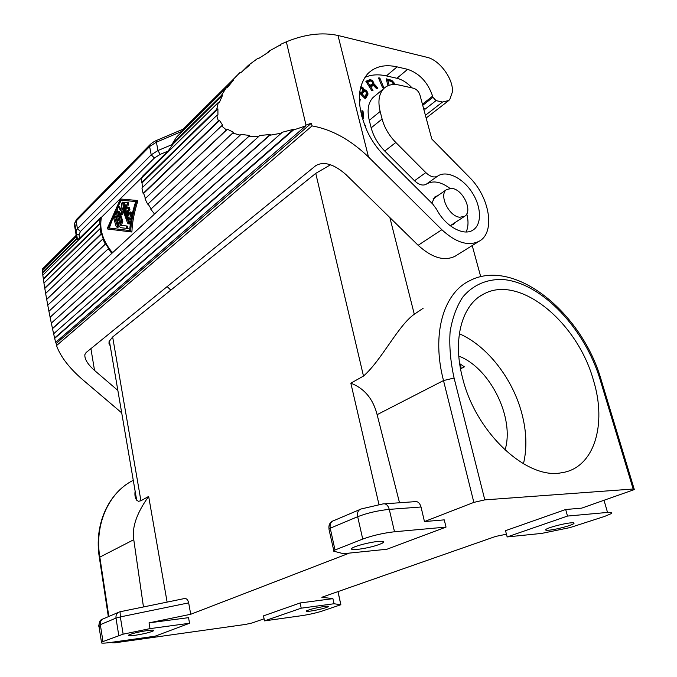 <?xml version="1.0" encoding="UTF-8"?>
<svg xmlns="http://www.w3.org/2000/svg" width="677" height="677" viewBox="0 0 677 677"><rect width="100%" height="100%" fill="white"/><g stroke="black" fill="none" stroke-linecap="round" stroke-linejoin="round"><path stroke-width="1.02" d="M330.554 164.765L315.753 173.363L112.653 336.977L140.918 500.76L148.661 496.419L167.117 602.107M148.661 496.419C136.729 513.022 131.761 527.442 133.767 539.696L143.465 606.956M147.29 630.566C138.311 631.963 132.117 633.469 128.706 635.077C127.792 635.898 129.899 635.965 135.019 635.305C143.922 633.909 150.066 632.411 153.459 630.812C154.398 629.999 152.342 629.923 147.29 630.566M264.081 618.803L252.208 622.942L245.607 624.422L114.997 642.795L112.297 642.744L114.286 641.931M134.926 494.032L135.561 493.66M506.447 534.212L495.691 536.412L321.837 597.258L332.915 598.654L334.015 603.749L340.861 604.722L322.007 611.119C316.007 612.998 309.262 614.513 301.747 615.664L264.495 620.885L263.497 615.867L300.131 602.97L332.915 598.654M102.989 641.559L101.482 642.287C100.323 643.353 103.209 643.429 110.156 642.507L155.016 636.219L189.535 623.272L150.015 628.62L123.146 634.171L102.989 641.559L100.323 624.668L115.979 618.101L118.763 635.339M180.294 133.42L183.002 130.238L181.978 130.348L182.866 129.256L156.768 140.351L156.387 142.195L157.995 150.522L160.102 154.424L154.432 157.995L80.419 231.517L78.997 234.784L76.603 234.124L75.748 232.643L74.47 225.026L76.374 236.501L42.372 270.233L42.507 272.281L76.713 238.473L77.5 239.565L79.556 238.253L100.865 217.258L100.526 219.094L100.01 218.883L99.654 223.689L100.179 223.833L100.534 228.784L100.01 228.708L101.076 233.836L101.584 233.836L103.31 238.896L102.836 238.973L105.248 244.008L105.688 243.847L108.667 248.603L108.261 248.823L111.823 253.342L48.922 311.268L47.762 305.192L108.261 248.823M76.374 236.501L76.713 238.473M459.658 363.634L464.397 366.824L460.529 368.855M150.015 628.62L149.042 622.865L188.536 617.661L189.535 623.272M149.042 622.865L190.719 614.276L349.4 553.092M188.671 602.868C187.851 599.568 186.361 598.146 184.178 598.603L120.083 611.754L120.337 616.908L188.671 602.868L190.719 614.276M112.653 336.977L109.048 341.597L109.005 343.814L110.199 345.786M315.753 173.363L363.49 376.082L350.838 383.174L378.934 504.382M140.918 500.76L138.446 501.302L136.686 500.21C135.078 497.917 134.562 494.912 135.138 491.18M633.156 489.022L600.389 380.533C585.258 329.115 542.235 283.231 503.553 279.567C487.322 278.746 472.995 284.738 462.586 297.33C456.433 306.85 452.27 318.385 450.087 331.942C449.164 346.404 450.501 361.763 454.089 378.037L443.503 380.559L473.858 502.393L484.808 499.871L633.156 489.022L634.332 489.581L581.712 508.131L565.676 509.502L505.516 530.675L507.158 536.937L567.504 516.069L607.523 512.43C611.559 512.108 612.77 512.514 611.136 513.665L604.688 516.382L570.093 527.569L541.718 533.4L507.158 536.937M473.858 502.393L424.462 521.561L444.247 519.868L446.033 527.087L394.513 531.758C383.165 533.07 372.57 535.499 362.728 539.061L334.997 550.003L333.769 550.604L333.761 551.213L343.434 553.701L386.939 549.242L446.033 527.087M565.676 509.502L567.504 516.069M549.182 530.167C545.924 530.463 544.9 530.176 546.102 529.304C548.531 527.468 563.814 523.456 570.635 522.881C573.8 522.61 574.781 522.898 573.58 523.761C571.033 525.631 556.037 529.549 549.182 530.167M300.131 602.97L301.214 608.183L264.495 620.885M324.258 606.474C315.956 607.819 310.041 609.283 306.503 610.866C305.759 611.466 307.155 611.534 310.718 611.069C318.96 609.732 324.842 608.276 328.362 606.694C329.124 606.101 327.761 606.025 324.258 606.474M399.523 502.766L377.123 414.662C373.103 398.871 364.344 388.378 350.838 383.174M357.397 549.428C352.175 549.893 350.432 549.453 352.158 548.116C355.01 545.984 369.794 542.167 378.071 541.448C383.157 541.016 384.832 541.465 383.089 542.785C377.207 545.687 368.643 547.905 357.397 549.428M384.764 503.806L414.603 501.691C417.599 501.056 419.748 502.825 421.035 506.997L424.462 521.561M462.619 378.147C452.041 338.635 462.349 303.643 484.732 293.513C520.638 274.989 577.684 322.768 593.475 380.389C607.167 424.657 594.178 468.382 561.402 472.774C526.664 479.951 475.677 432.468 462.619 378.147M459.336 333.753C486.966 345.685 512.354 378.13 521.645 412.742C526.596 431.114 527.197 448.132 523.448 463.804M458.786 356.094C490.089 367.907 514.969 418.014 505.017 450.053M451.974 188.409C463.186 189.492 473.231 211.656 464.566 216.335L459.801 217.249C448.724 216.454 438.417 194.358 446.778 189.45L451.974 188.409M363.49 376.082C381.726 360.054 398.101 325.569 414.29 314.238L423.091 308.323M449.773 99.468L452.329 92.14C453.844 79.547 439.678 59.974 427.06 57.325L338.001 35.475L368.491 156.996L441.853 229.723C455.917 242.671 468.349 246.504 479.155 241.232C495.691 232.541 489.75 197.032 469.237 177.069L431.816 139.047L419.943 95C418.733 91.488 416.634 89.246 413.647 88.264L399.151 85.057C392.736 83.703 387.591 84.887 383.715 88.611C378.942 93.731 377.749 101.355 380.152 111.46L382.099 119.034C384.451 127.682 389.03 135.502 395.825 142.492L425.816 172.601C430.344 176.799 434.304 177.966 437.706 176.088C446.532 169.961 462.687 177.831 472.03 192.361C481.516 206.807 482.075 224.646 472.868 230.138C463.508 236.468 445.144 226.16 436.631 209.337L432.755 204.073L384.824 156.311C377.072 148.508 370.979 139.657 366.553 129.756C356.635 105.248 357.007 86.622 367.645 73.861C374.973 66.448 384.79 64.112 397.077 66.871L407.63 69.333C419.495 73.361 427.83 82.306 432.62 96.168L432.933 97.293L436.03 100.619L442.513 102.024L448.826 100.475L449.773 99.468M301.214 608.183L334.015 603.749M456.07 255.635L455.189 256.185C444.357 261.508 432.011 257.869 418.149 245.286L345.947 174.564C333.913 164.079 323.868 161.092 315.829 165.603L86.081 352.565L84.87 354.604C84.464 359.022 87.68 364.302 94.535 370.446L117.849 390.409M426.155 118.026L448.267 100.915M53.627 333.769L55.616 342.384L305.725 125.888L305.665 125.237L311.395 123.172L56.174 343.493L56.513 345.6L312.046 125.914C331.654 129.349 350.466 139.707 368.491 156.996M56.513 345.6C60.532 356.694 69.257 368.051 82.679 379.679L121.708 412.877M170.807 290.128L167.16 286.583M45.672 293.403L44.724 288.03L101.076 233.836M44.817 288.385L101.584 233.836M47.788 305.166L46.662 299.2L105.248 244.008M46.721 299.378L105.688 243.847M46.662 299.2L45.638 293.437L102.836 238.973M172.093 144.167L176.485 137.194L226.186 87.892L221.497 95.322L172.093 144.167L173.126 143.998L222.615 95.127L219.483 102.176L218.324 102.481L216.733 109.234L217.909 108.836L217.926 114.98L216.742 115.462L218.366 121.056L219.526 120.498L222.699 125.279L221.582 125.905L226.338 129.925L227.396 129.239L233.54 132.303L150.785 209.21L154.534 214.017L241.029 134.401L249.754 135.476L249.001 136.263L258.936 136.305L259.545 135.518L270.233 134.495L269.776 135.265L281.336 133.166L53.601 333.795L51.325 323.115M258.936 136.305L51.3 323.141L48.922 311.268M44.724 288.03L43.946 283.113L100.01 228.708M43.98 283.079L42.82 275.15L100.01 218.883M42.871 275.099L42.507 272.281M42.499 270.115L76.306 236.138M76.196 235.461L42.406 269.04L42.533 269.666M42.406 269.04L76.179 235.342M54.6 337.992L293.513 129.315L293.395 130.026L305.725 125.888M54.651 338.39L293.395 130.026M183.002 130.238L233.286 80.326L232.313 80.318L239.776 72.735L240.64 72.845L249.195 65.5L248.451 65.28L258.174 58.087L258.783 58.4L269.251 51.697L268.786 51.283L280.109 45.004L280.413 45.511L280.185 44.53L286.346 41.822C304.819 34.197 322.04 32.081 338.001 35.475M233.286 80.326L227.235 87.798L226.186 87.892M222.615 95.127L221.497 95.322M232.566 133.03L240.166 135.163L241.029 134.401M293.513 129.315L281.632 132.421L281.336 133.166M266.958 53.085L268.786 51.283M142.398 187.58L142.035 182.951L141.493 182.79L141.781 177.789L218.324 102.481M141.493 182.79L216.733 109.234M145.403 198.446L143.651 193.41L143.126 193.402L141.942 188.028L216.742 115.462M151.132 208.897L148.051 203.955L227.396 129.239M154.221 213.644L153.992 214.567L112.991 252.318L110.766 251.379L112.17 253.054L48.947 311.268M50.123 317.208L249.754 135.476M269.776 135.265L52.476 328.675M52.451 328.421L270.233 134.495M249.001 136.263L50.106 317.293M112.746 252.453L111.392 251.438C102.582 240.14 99.257 228.767 101.423 217.317L100.865 217.258M137.668 201.45L137.38 200.485L120.455 198.987L107.44 228.098L107.719 229.029L131.363 231.966L131.93 231.441C132.294 222.378 134.215 212.375 137.668 201.45L136.602 201.323C133.141 212.197 131.16 222.191 130.669 231.314L130.111 231.839M130.322 231.839L131.363 231.966M142.492 176.9L101.423 217.317M120.159 200.138L135.722 201.543C132.328 211.994 130.297 221.675 129.637 230.578L108.252 227.912L120.159 200.138L135.713 201.568M136.305 200.358L136.602 201.323M108.252 227.912L109.302 228.022L113.414 216.674M113.795 215.743L115.251 212.366M115.826 211.072L117.256 208.017M117.993 206.51L121.242 200.265M129.645 230.561L109.302 228.022M122.258 223.072L122.808 221.362L120.184 213.086M120.811 209.472L119.321 206.815L118.145 206.536M129.409 223.926L129.849 222.183C126.26 215.777 124.272 209.354 123.891 202.905L122.613 202.186M121.606 214.533L122.562 214.702L122.825 214.144L122.909 211.512M130.255 219.204L130.974 218.705L132.015 213.974L131.05 212.053L130.255 211.969M128.342 205.156L128.571 202.736L127.513 202.609L127.293 205.029L128.342 205.156L126.633 204.987L127.318 208.22M127.513 202.609L124.822 202.381L124.179 204.115L128.52 218.426L129.442 219.12L130.923 213.856L129.976 211.935L128.774 215.421L127.158 211.19L128.867 209.557L129.933 209.675L129.468 207.365L128.655 207.272M129.933 209.675L128.224 211.309L129.163 213.881M117.815 227.294L118.357 225.593L115.564 216.386L114.193 215.658M126.768 228.437L126.142 225.949L120.328 225.246L115.877 211.055L115.259 212.764L119.211 226.304L120.718 227.692L128.122 228.547L127.284 226.067L121.42 225.365L117.409 211.808L116.08 211.08M118.263 206.688L120.692 210.75L121.758 203.278L122.419 202.161L122.833 202.787C123.231 209.227 125.194 215.65 128.715 222.064L128.579 223.833L127.581 223.131L122.148 207.847L121.505 214.592L118.797 211.097L121.725 221.244L121.445 222.987L120.608 222.31L117.256 208.228L117.95 206.519L119.321 206.815M127.293 205.029L125.575 204.86L126.497 209.007L128.41 207.238L128.867 209.557M127.158 211.19L128.224 211.309M125.575 204.86L126.633 204.987M117.273 225.483L117.003 227.21L116.173 226.533L113.423 217.342L113.981 215.633L117.273 225.483L118.357 225.593M120.328 225.246L121.42 225.365M148.051 203.955L226.338 129.925M221.582 125.905L145.022 198.801L147.594 204.107M182.096 131.279L156.387 142.195L149.609 146.52L151.199 154.821L157.995 150.522L173.016 144.193L168.04 151.098L142.635 176.122L142.449 177.129M154.534 214.017L240.166 135.163M143.651 193.41L219.526 120.498M143.126 193.402L218.366 121.056M142.035 182.951L217.909 108.836M42.634 272.865L76.814 239.108M232.313 80.318L181.978 130.348M242.831 70.857L248.451 65.28M374.846 96.016L372.942 97.606C368.153 102.735 366.934 110.309 369.27 120.337L371.174 127.843C373.484 136.415 378.003 144.15 384.748 151.047L414.51 180.751C419.012 184.897 422.956 186.031 426.358 184.136L437.706 176.088M312.046 125.914L311.395 123.172M56.174 343.493L55.658 342.342M43.303 278.789L99.654 223.689M43.421 279.279L100.179 223.833M76.366 235.291L76.721 234.834M423.531 108.303L425.105 109.175L436.03 100.619M423.684 108.879L425.105 109.175M425.418 115.302L442.513 102.024M360.765 86.808L362.754 87.511L364.023 89.846L365.563 90.049L366.875 91.082L367.907 94.518L365.352 98.867L359.605 93.079M375.904 88.01L373.67 85.649L370.564 86.546L373.002 90.363L371.944 90.836L365.859 81.282L370.074 79.615L372.392 80.58L373.907 82.958L373.729 84.405L375.27 85.09L377.859 88.205L376.624 88.755L375.904 88.01M361.806 116.376L362.423 116.622L361.907 110.622L363.024 111.07L363.693 118.653L362.288 118.094M359.309 98.96L360.215 99.561L359.504 103.353M382.598 87.807L378.545 77.965L379.814 77.965L383.859 87.798L382.598 87.807M387.972 85.725L386.161 78.777L392.101 80.665L395.013 84.515M364.632 125.093L365.428 125.245L365.851 126.912L365.309 126.811M455.393 222.344L453.302 224.51L449.968 225.543M431.824 203.142L434.964 196.812L437.757 195.687M466.131 231.974C468.391 227.032 468.602 220.998 466.775 213.881M449.883 188.333C440.829 181.631 432.984 180.234 426.358 184.136M412.132 87.925C407.283 82.789 402.206 79.573 396.917 78.278L407.63 69.333M364.878 77.39C371.148 74.605 378.316 74.106 386.398 75.909L396.917 78.278M364.801 98.317L365.868 95.339M363.447 91.801L362.178 91.598M360.917 94.399L364.082 91.26L362.119 93.942L364.911 96.769L366.612 93.214L365.656 91.649L364.082 91.26M362.119 93.942L361.222 94.704M364.911 96.769L364.014 97.522M363.684 91.607L361.611 93.367M359.792 91.607L361.213 93.037L362.923 90.244L361.73 88.281L360.249 88.992M360.587 88.484L362.195 87.096M361.213 93.037L360.316 93.798M367.628 95.44L365.546 97.192M367.907 94.518L365.825 96.269M367.966 93.68L365.885 95.432M367.763 92.732L366.655 93.671M367.45 91.962L366.469 92.783M366.875 91.082L365.902 91.894M366.375 90.574L365.352 91.446M365.563 90.049L364.141 91.251M364.725 89.804L362.652 91.573M364.023 89.846L362.466 91.183M363.947 89.474L362.889 90.371M363.591 88.509L362.711 89.262M363.151 87.917L362.263 88.67M362.754 87.511L361.806 88.323M361.357 86.851L360.579 87.519M371.707 86.047L371.766 84.574M368.855 81.511L366.299 81.976M372.325 84.109L372.519 82.501L371.495 81.274L370.353 81.012L367.679 82.019L369.811 85.361L372.325 84.109L369.177 86.487M367.679 82.019L366.807 82.772M369.811 85.361L368.931 86.106M371.825 84.473L369.752 86.233M376.971 87.384L376.048 88.162M376.344 86.597L375.422 87.375M375.896 85.886L374.94 86.69M375.27 85.09L374.263 85.945M374.432 84.549L373.162 85.624M373.729 84.405L371.868 85.979M373.983 83.838L371.91 85.59M373.907 82.958L371.834 84.718M373.476 82.086L372.604 82.822M373.019 81.375L372.232 82.044M372.392 80.58L371.538 81.316M371.563 80.038L370.412 81.02M370.878 79.725L368.804 81.494M370.074 79.615L368.009 81.384M369.227 79.827L367.162 81.595M370.564 86.546L369.693 87.299M363.024 111.07L362.017 111.908M362.423 116.622L361.975 117.003M360.215 99.561L359.335 100.306M379.814 77.965L378.875 78.76M393.786 84.507L391.644 81.579L387.862 80.394L389.14 85.285M387.862 80.394L386.812 81.274M391.424 80.292L390.519 81.045M392.101 80.665L391.264 81.367M390.621 79.886L389.563 80.775M389.732 79.573L388.564 80.555M394.843 84.092L394.344 84.498M394.192 82.932L393.388 83.601M393.481 81.985L392.745 82.602M392.838 81.282L392.085 81.909M365.428 125.245L364.869 125.702M108.836 616.459L99.824 557.129L133.767 539.696M100.611 626.462C98.63 626.42 98.047 626.081 98.834 625.446L100.323 624.668C100.078 621.452 101.305 619.404 104.013 618.516L118.179 612.473M460.089 363.896L461.274 368.44M108.337 616.671L99.35 557.459C93.9 524.903 108.295 493.262 132.379 480.755C108.608 493.068 94.34 524.531 99.824 557.129L99.401 557.823M119.973 611.771L119.677 611.839C116.935 612.736 115.708 614.826 115.979 618.101L120.337 616.908L123.146 634.171M337.967 591.613L340.759 604.502M604.045 500.354L607.523 512.43M601.404 380.643C582.406 312.605 513.801 256.642 469.068 281.048C443.393 293.606 431.384 334.336 443.503 380.559L377.123 414.662M454.089 378.037L484.808 499.871M634.154 489.014L601.675 381.557L600.389 380.533M421.035 506.997L389.275 509.375C377.952 510.534 367.425 512.971 357.676 516.695L362.728 539.061M359.631 509.637L333.888 520.596C330.85 521.544 329.631 524.083 330.241 528.204L357.676 516.695C357.016 512.464 358.218 509.874 361.281 508.935L382.86 503.942C385.839 503.299 387.972 505.11 389.275 509.375L394.513 531.758M332.695 521.019C329.716 522.661 328.497 525.267 329.022 528.839L330.241 528.204L334.997 550.003M333.769 550.604L329.03 529.524M472.216 245.565L480.721 276.741M389.876 217.588L414.29 314.238M441.853 229.723L418.149 245.286M94.535 370.446L90.904 348.638M305.996 125.118L286.346 41.822M110.766 251.379L111.392 251.438M121.725 221.244L122.808 221.362M122.833 202.787L123.891 202.905M121.767 214.025L122.825 214.144M128.715 222.064L129.849 222.183M129.857 218.586L130.974 218.705M130.923 213.856L132.015 213.974M114.523 216.276L115.564 216.386M116.359 211.689L117.409 211.808M126.142 225.949L127.284 226.067M130.669 231.314L131.93 231.441M150.218 144.514L149.609 146.52L76.146 221.049L76.814 219.12M154.432 157.995L151.199 154.821L77.432 228.708L76.146 221.049L74.698 223.139L74.47 225.026L74.758 223.469M80.419 231.517L77.432 228.708L75.985 230.781L74.698 223.139L76.459 219.492L149.888 144.861C153.137 141.544 157.749 139.961 156.607 140.427M78.997 234.784L79.556 238.253M160.102 154.424L168.04 151.098M77.5 239.565L75.985 230.781L76.831 239.176M414.51 180.751L425.816 172.601M422.727 105.333L432.933 97.293M422.431 104.216L432.62 96.168M386.398 75.909L397.077 66.871M384.748 151.047L395.825 142.492M371.174 127.843L382.099 119.034M369.27 120.337L380.152 111.46M102.684 619.049C101 620.547 99.934 618.583 98.834 625.446L101.482 642.287M109.344 340.827L136.686 500.21M112.297 642.744L112.221 642.219M464.566 216.335L450.611 225.483M338.018 591.596L340.819 604.51M121.445 222.987L122.537 223.105M121.505 214.592L122.562 214.702M128.579 223.833L129.73 223.96M129.442 219.12L130.559 219.238M127.411 205.021L128.461 205.139M117.003 227.21L118.086 227.32M126.937 228.428L128.122 228.547M130.289 231.83L131.55 231.957M182.164 131.203L232.287 81.452M479.155 241.232L455.189 256.185M42.516 269.784L76.323 236.231M372.942 97.606L383.715 88.611M382.767 541.372L383.089 542.785M328.26 606.228L328.362 606.694M446.778 189.45L433.043 198.945M153.357 630.211L153.459 630.812M573.309 522.813L573.58 523.761M480.061 296.188L484.732 293.513"/></g></svg>

